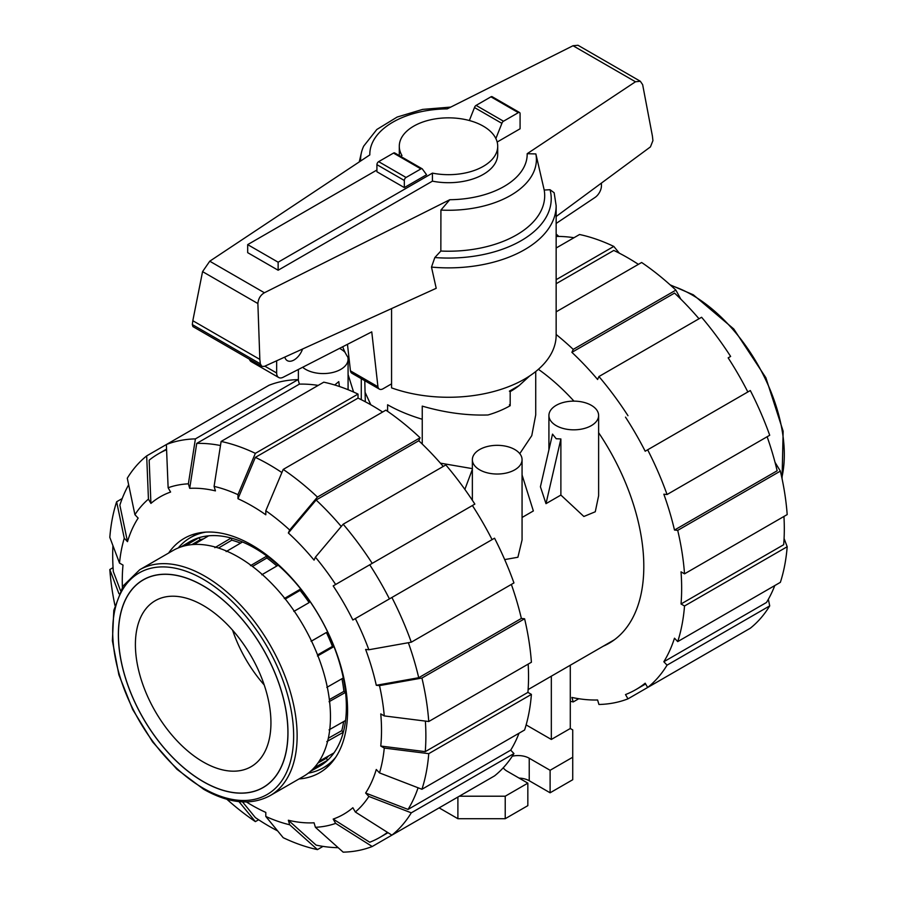 <?xml version="1.0" encoding="UTF-8"?>
<svg xmlns="http://www.w3.org/2000/svg" width="897" height="897" viewBox="0 0 897 897"><rect width="100%" height="100%" fill="white"/><g stroke="black" fill="none" stroke-linecap="round" stroke-linejoin="round"><path stroke-width="1.35" d="M387.605 411.342L387.605 404.771C397.472 410.434 409.021 415.266 422.24 419.258M529.622 375.978L519.195 385.519L509.395 391.17L510.18 391.619L510.18 405.691L509.395 404.771M399.344 155.618A49.212 28.412 180 0 1 399.288 154.295L399.288 146.256A49.212 28.412 0 0 0 401.979 155.54L400.589 156.347M376.919 170.015L247.684 244.623L278.137 262.204L432.432 173.121A49.212 28.412 0 0 0 497.712 146.256A49.212 28.412 0 0 0 483.304 126.174A49.212 28.412 0 0 0 429.663 120.007A49.212 28.412 0 0 0 399.288 146.256M350.447 370.876A7.378 4.261 120 0 0 351.893 373.253L379.386 389.13A7.378 4.261 -60 0 1 377.94 386.742L350.447 370.876L347.464 344.325M249.444 359.215A9.845 5.685 120 0 0 251.205 361.626L278.687 377.502A9.845 5.685 -60 0 1 276.657 372.995L276.657 360.785M601.438 183.078L601.438 185.735A9.845 5.685 -60 0 1 595.328 197.239L556.151 223.443M302.581 349.011A13.533 7.815 -60 0 1 287.287 360.639A13.533 7.815 -60 0 1 284.798 357.084M377.94 386.742L371.762 331.879L283.004 377.334A9.845 5.685 -60 0 1 278.687 377.502M391.574 383.849L383.075 388.76A7.378 4.261 -60 0 1 379.386 389.13M432.432 173.121L432.432 181.149L278.137 270.232L278.137 262.204M497.712 146.256L497.712 154.295A49.212 28.412 180 0 1 432.432 181.149M404.323 187.585L426.568 174.747L422.509 169.197A2.456 1.424 -60 0 0 422.139 168.782L394.736 152.961A2.456 1.424 120 0 0 393.503 153.084L378.657 161.651A2.456 1.424 120 0 0 376.919 164.667L376.919 171.764L404.323 187.585L404.323 180.488A2.456 1.424 -60 0 1 406.061 177.471L420.906 168.905A2.456 1.424 -60 0 1 422.139 168.782M278.137 270.232L247.684 252.662L247.684 244.623M365.314 392.785L370.786 404.76A86.123 49.727 180 0 1 370.786 404.76M495.862 138.553L501.894 123.36A2.456 1.424 -60 0 1 503.497 121.218L518.343 112.652A2.456 1.424 -60 0 1 519.576 112.529A2.456 1.424 -60 0 1 520.081 113.65L520.081 128.787L497.162 142.029M431.491 267.093A107.651 62.151 0 0 0 556.151 205.727L554.144 192.743L550.029 189.715L544.199 190.041L535.868 153.936L527.178 153.701L635.468 81.773L640.323 81.257L578.004 45.276L573.026 45.736L447.211 108.873A78.678 45.422 0 0 0 369.822 154.901L209.752 261.206L202.565 271.623L192.821 320.711L192.317 324.568L192.911 326.586L261.778 366.346L260.343 363.846L259.838 359.405L257.876 303.545C258.336 298.656 260.511 295.068 264.402 292.758L449.789 199.717L440.92 210.077L440.842 251.037L434.832 257.54L431.491 267.093L436.211 288.307L264.323 366.391L261.778 366.346M342.744 346.735A107.651 62.151 0 0 0 349.112 359.002M391.574 308.579L391.574 387.874A107.651 62.151 0 0 0 500.75 389.455A107.651 62.151 0 0 0 556.151 335.119L556.151 205.727M640.323 81.257L642.644 84.654L652.399 136.008L652.926 140.638L650.426 146.906L556.151 216.513M519.576 112.529L492.173 96.708A2.456 1.424 120 0 0 490.939 96.831L476.094 105.398A2.456 1.424 120 0 0 474.491 107.539L469.344 120.523M474.491 107.539L501.894 123.36M257.876 303.545L202.565 271.623M259.838 359.405L192.821 320.711M440.92 210.077A87.895 50.748 0 0 0 535.868 153.936M440.842 251.037A96.192 55.536 0 0 0 544.199 190.041M450.787 107.079L422.655 109.4L397.169 117.047L376.83 129.482L363.733 146.076A87.895 50.748 0 0 0 361.379 152.793A87.895 50.748 0 0 0 360.639 161M329.053 729.855L345.558 720.493A129.673 74.866 -120 0 0 346.365 706.903A129.673 74.866 60 0 0 345.558 692.372A129.673 74.866 -120 0 0 343.293 677.964A129.673 74.866 60 0 0 333.976 646.591A129.673 74.866 -120 0 0 327.551 631.78A129.673 74.866 60 0 0 310.328 601.943A129.673 74.866 -120 0 0 300.708 588.97A129.673 74.866 60 0 0 278.193 565.211A129.673 74.866 -120 0 0 266.846 556.05A129.673 74.866 60 0 0 242.493 541.99A129.673 74.866 -120 0 0 231.146 538.043A129.673 74.866 60 0 0 208.642 535.812A129.673 74.866 -120 0 0 199.022 537.684A129.673 74.866 60 0 0 189.435 541.889L180.88 546.957M203.171 781.534A119.828 69.181 60 0 1 124.885 675.946A119.828 69.181 60 0 1 143.251 579.922A119.828 69.181 60 0 1 203.171 585.853A119.828 69.181 60 0 1 281.456 691.452A119.828 69.181 60 0 1 263.09 787.476A119.828 69.181 60 0 1 203.171 781.534M203.171 761.945A95.844 55.334 60 0 1 140.56 677.493A95.844 55.334 60 0 1 155.248 600.698A95.844 55.334 60 0 1 203.171 605.441A95.844 55.334 60 0 1 265.781 689.894A95.844 55.334 60 0 1 251.093 766.7A95.844 55.334 60 0 1 203.171 761.945M232.603 630.199A95.844 55.334 -120 0 0 264.223 684.96M335.747 757.225A132.879 76.716 60 0 1 323.368 767.731A132.879 76.716 60 0 1 308.265 773.158M178.245 547.944A132.879 76.716 60 0 1 190.5 537.583A132.879 76.716 60 0 1 205.783 532.123M328.784 755.835A127.363 73.532 60 0 1 326.396 758.257L327.551 760.297A129.673 74.866 -120 0 0 333.976 752.897A129.673 74.866 -120 0 0 343.293 732.288L341.779 730.651A127.363 73.532 60 0 0 343.618 721.592M326.811 741.595L343.293 732.288A129.673 74.866 -120 0 0 345.558 720.493M329.053 701.723L345.558 692.372L343.899 691.374A127.363 73.532 -120 0 0 341.948 678.726M317.482 656.021L333.976 646.591L332.428 646.401A127.363 73.532 -120 0 0 326.396 632.486L311.091 641.277M293.868 611.44L309.129 602.582A127.363 73.532 -120 0 0 300.091 590.394L300.708 588.97L284.293 598.534M276.859 565.985A127.363 73.532 -120 0 0 266.88 557.979L266.846 556.05L250.498 565.659M240.575 543.111A127.363 73.532 -120 0 0 231.807 540.173L231.146 538.043L214.843 547.675M203.507 538.85A127.363 73.532 -120 0 0 200.21 539.702L199.022 537.684L185.601 545.623M242.493 541.99L226.134 551.599M278.193 565.211L261.789 574.775M326.811 687.394L343.293 677.964M319.141 761.273L333.976 752.897M310.452 771.364L319.108 766.487A129.673 74.866 -120 0 0 327.551 760.297L313.961 767.944M208.642 535.812L193.976 544.479M200.21 539.702L191.88 544.625M231.807 540.173L218.509 548.033M266.88 557.979L252.472 566.444M294.25 611.171L309.129 602.582M300.091 590.394L285.291 599.028M317.56 654.911L332.428 646.401M326.396 632.486L311.517 641.086M329.356 699.615L343.899 691.374M328.324 738.242L341.779 730.651M317.964 762.999L326.396 758.257M203.171 781.623A119.929 69.237 60 0 1 124.818 675.934A119.929 69.237 60 0 1 143.206 579.832A119.929 69.237 60 0 1 203.171 585.775A119.929 69.237 -120 0 1 281.523 691.452A119.929 69.237 -120 0 1 263.135 787.555A119.929 69.237 -120 0 1 203.171 781.623M303.455 776.387A130.413 75.292 -120 0 0 323.447 671.887A130.413 75.292 -120 0 0 238.243 556.959A130.413 75.292 60 0 0 173.043 550.5L139.708 569.752A130.413 75.292 60 0 1 204.908 576.21A130.413 75.292 -120 0 1 290.112 691.127A130.413 75.292 -120 0 1 270.12 795.628L303.455 776.387M277.644 830.902A221.458 127.856 60 0 1 269.291 826.339A221.458 127.856 60 0 1 255.365 817.593L242.504 801.884M323.021 846.387L317.448 849.605L289.686 824.758A188.235 108.683 60 0 1 265.804 816.461L265.804 812.413A183.313 105.835 60 0 1 251.889 805.248A183.313 105.835 60 0 1 246.406 801.952M341.252 526.483A221.458 127.856 60 0 0 316.114 500.01L288.352 532.986L289.686 530.026L317.448 497.061L420.11 437.792A226.38 130.704 60 0 0 385.867 410.153L283.205 469.423L265.804 510.752L265.804 514.788A183.313 105.835 60 0 0 251.889 505.886A183.313 105.835 60 0 0 237.974 498.721L255.365 457.38A221.458 127.856 60 0 1 269.291 464.702A221.458 127.856 60 0 1 281.882 472.562M255.365 457.38L358.026 398.111A221.458 127.856 60 0 1 371.941 405.433A221.458 127.856 60 0 1 382.627 412.026M168.602 553.068A135.335 78.14 60 0 1 184.221 538.368A135.335 78.14 60 0 1 251.889 545.062A135.335 78.14 60 0 1 340.299 664.329A135.335 78.14 60 0 1 319.556 772.777A135.335 78.14 60 0 1 299.015 778.944M288.352 532.986A183.313 105.835 60 0 1 314.062 560.132L315.408 557.172A188.235 108.683 60 0 1 335.646 584.474L474.861 504.103A226.38 130.704 60 0 0 445.831 464.938L343.17 524.207L315.408 557.172M221.122 441.447A226.38 130.704 60 0 1 255.365 453.344L358.026 394.086A226.38 130.704 60 0 0 323.772 382.178L221.122 441.447L214.091 486.376L215.426 490.883A183.313 105.835 60 0 0 189.704 488.338L196.735 443.398A221.458 127.856 60 0 1 220.483 445.529M391.888 597.469A226.38 130.704 60 0 1 411.286 642.196L513.947 582.927A226.38 130.704 60 0 0 494.55 538.2L352.857 620.006A183.313 105.835 60 0 0 333.179 585.909L369.732 564.796A221.458 127.856 60 0 1 389.421 598.893M150.92 503.408L148.442 499.124L146.682 455.9L166.371 444.531L168.131 487.755L170.598 492.049A183.313 105.835 60 0 0 150.92 503.408L149.16 460.172A221.458 127.856 60 0 1 158.556 453.736A221.458 127.856 60 0 1 166.584 449.733M408.359 642.712A221.458 127.856 60 0 1 418.72 677.717L376.28 685.286A183.313 105.835 60 0 0 365.628 649.439L368.858 649.753L411.286 642.196M146.682 455.9A226.38 130.704 60 0 0 127.284 478.224L134.92 514.687L138.149 518.107A183.313 105.835 60 0 0 127.497 541.653L119.862 505.179A221.458 127.856 60 0 1 128.652 484.795M425.369 721.087A221.458 127.856 60 0 1 425.256 751.641L380.765 746.046A183.313 105.835 60 0 0 380.765 713.9L384.264 715.918L428.755 721.513L531.405 662.244A226.38 130.704 60 0 0 524.599 618.773L421.938 678.042A226.38 130.704 60 0 1 428.755 721.513M120.478 590.54L113.314 571.546A221.458 127.856 60 0 1 112.921 545.6M122.384 587.131A183.313 105.835 60 0 1 123.012 565.088L119.514 563.069A188.235 108.683 60 0 1 124.268 538.234L116.632 501.771L122.205 498.553M418.08 787.79A221.458 127.856 60 0 1 408.057 809.419L365.628 793.026A183.313 105.835 60 0 0 376.28 769.48L379.509 772.9L421.938 789.27L524.599 730.001A226.38 130.704 60 0 0 531.405 694.39L428.755 753.659L384.264 748.064L380.765 746.046M387.493 832.36A221.458 127.856 60 0 1 380.014 837.305A221.458 127.856 60 0 1 369.732 842.238L333.179 819.084A183.313 105.835 60 0 0 352.857 807.726L355.335 812.009L391.888 835.152L494.55 775.883A226.38 130.704 60 0 0 513.947 753.558L411.286 812.828L368.858 796.446L365.628 793.026M338.169 847.676A221.458 127.856 60 0 1 316.114 845.109L288.352 820.25A183.313 105.835 60 0 0 314.062 822.796L315.408 827.303L343.17 852.15A226.38 130.704 60 0 0 372.21 846.51L335.646 823.379A188.235 108.683 60 0 1 315.408 827.303M316.114 500.01L418.776 440.741A221.458 127.856 60 0 1 443.241 466.429M196.735 443.398L299.396 384.129A221.458 127.856 60 0 1 318.211 385.396M369.732 564.796L472.394 505.527A221.458 127.856 60 0 1 492.072 539.624M511.357 584.418A221.458 127.856 60 0 1 521.37 618.448L418.72 677.717M528.176 664.116A221.458 127.856 60 0 1 527.918 692.383L425.256 751.641M519.027 733.219A221.458 127.856 60 0 1 510.718 750.15L408.057 809.419M420.11 437.792L418.776 440.741M283.205 469.423A226.38 130.704 60 0 1 317.448 497.061M265.804 510.752A188.235 108.683 60 0 1 289.686 530.026M343.17 524.207A226.38 130.704 60 0 1 372.21 563.372M333.179 585.909L335.646 584.474M355.335 618.571A188.235 108.683 60 0 1 368.858 649.753M421.938 678.042L379.509 685.611A188.235 108.683 60 0 1 384.264 715.918M379.509 685.611L376.28 685.286M521.37 618.448L524.599 618.773M527.918 692.383L531.405 694.39M428.755 753.659A226.38 130.704 60 0 1 421.938 789.27M384.264 748.064A188.235 108.683 60 0 1 379.509 772.9M510.718 750.15L513.947 753.558M411.286 812.828A226.38 130.704 60 0 1 391.888 835.152M368.858 796.446A188.235 108.683 60 0 1 355.335 812.009M474.861 787.241L372.21 846.51M335.646 823.379L333.179 819.084M289.686 824.758L288.352 820.25M265.804 816.461L283.205 837.697A226.38 130.704 60 0 0 317.448 849.605M118.953 593.724L109.815 569.528L113.056 567.655M114.928 605.363A226.38 130.704 60 0 1 109.815 569.528M116.632 501.771A226.38 130.704 60 0 0 109.815 537.381L119.514 563.069M127.497 541.653L124.268 538.234M134.92 514.687A188.235 108.683 60 0 1 148.442 499.124M298.062 379.622A226.38 130.704 60 0 0 269.022 385.262L166.371 444.531A226.38 130.704 60 0 1 195.4 438.891L298.062 379.622L299.396 384.129M168.131 487.755A188.235 108.683 60 0 1 188.37 483.831L195.4 438.891M189.704 488.338L188.37 483.831M214.091 486.376A188.235 108.683 60 0 1 237.974 494.673L255.365 453.344M358.026 394.086L358.026 398.111M237.974 498.721L237.974 494.673M258.605 819.757L255.365 821.618L238.972 801.615M255.365 821.618A226.38 130.704 60 0 1 226.896 799.283M603.277 646.188A167.941 96.954 -120 0 0 609.029 643.295A167.941 96.954 -120 0 0 598.624 432.69M573.957 401.127A167.941 96.954 -120 0 0 538.402 369.306M638.395 264.357A221.458 127.856 -120 0 0 627.709 257.764A221.458 127.856 -120 0 0 613.795 250.442L556.151 283.721M573.979 237.727A221.458 127.856 -120 0 0 556.151 236.438M699.01 318.771A221.458 127.856 -120 0 0 674.544 293.084L571.882 352.342L573.228 349.393L675.878 290.123L680.801 299.127M747.84 391.955A221.458 127.856 -120 0 0 728.162 357.858L730.629 356.434A226.38 130.704 -120 0 0 701.6 317.269L598.938 376.538L597.604 379.498A221.458 127.856 -120 0 0 571.882 352.342M775.03 462.336L780.368 471.104L677.717 530.374L674.488 530.049L777.138 470.79A221.458 127.856 -120 0 0 767.137 436.749M784.079 538.514L787.185 546.733L684.523 605.991L681.036 603.984L783.686 544.714A221.458 127.856 -120 0 0 783.944 516.448M768.348 599.319L769.716 605.89L667.054 665.159L663.836 661.751L766.487 602.481A221.458 127.856 -120 0 0 774.795 585.55M674.488 530.049A221.458 127.856 -120 0 0 663.836 494.202L667.054 494.527L769.716 435.258A226.38 130.704 -120 0 0 750.318 390.531L645.19 451.225A221.458 127.856 -120 0 0 625.501 417.127M681.036 603.984A221.458 127.856 -120 0 0 681.036 571.838L684.523 573.845L787.185 514.586A226.38 130.704 -120 0 0 780.368 471.104M663.836 661.751A221.458 127.856 -120 0 0 674.488 638.204L677.717 641.602A226.38 130.704 -120 0 0 684.523 605.991M730.629 639.572L627.978 698.841L625.501 694.57A221.458 127.856 -120 0 0 635.782 689.647A221.458 127.856 -120 0 0 645.19 683.2L647.656 687.483L750.318 628.214A226.38 130.704 -120 0 0 769.716 605.89M578.789 698.718L573.228 701.936L571.882 697.44A221.458 127.856 -120 0 0 597.604 699.985L598.938 704.481A226.38 130.704 -120 0 0 627.978 698.841M556.151 279.696L613.795 246.417A226.38 130.704 -120 0 0 579.552 234.509L556.151 248.009M613.795 246.417L619.356 253.201M556.151 234.039L558.831 236.427M647.656 687.483A226.38 130.704 -120 0 0 667.054 665.159M677.717 641.602L780.368 582.344A226.38 130.704 -120 0 0 787.185 546.733M684.523 573.845A226.38 130.704 -120 0 0 677.717 530.374M667.054 494.527A226.38 130.704 -120 0 0 647.656 449.801M627.978 415.703A226.38 130.704 -120 0 0 598.938 376.538M675.878 290.123A226.38 130.704 -120 0 0 641.635 262.485L556.151 311.842M573.228 349.393A226.38 130.704 -120 0 0 556.151 334.491M570.29 701.275A226.38 130.704 -120 0 0 573.228 701.936M334.716 384.992L338.774 381.629L339.425 386.495M302.648 367.277A24.847 14.352 0 0 0 305.653 369.373A24.847 14.352 0 0 0 332.731 372.479A24.847 14.352 0 0 0 348.081 359.226A24.847 14.352 0 0 0 347.801 357.096M345.098 352.42A24.847 14.352 0 0 0 340.804 349.079A24.847 14.352 0 0 0 339.515 348.395M560.883 495.066L545.993 503.654L540.42 486.768L552.53 434.137L556.196 438.734L560.883 438.958L560.883 495.066L583.869 516.481L595.272 511.772L598.624 495.749L598.624 415.479A24.847 14.352 0 0 0 591.347 405.332A24.847 14.352 0 0 0 564.269 402.226A24.847 14.352 0 0 0 548.919 415.479A24.847 14.352 0 0 0 556.196 425.627A24.847 14.352 0 0 0 583.285 428.732A24.847 14.352 0 0 0 598.624 415.479M514.788 449.532A24.847 14.352 0 0 0 487.71 446.426A24.847 14.352 0 0 0 472.36 459.679A24.847 14.352 0 0 0 479.648 469.826A24.847 14.352 0 0 0 506.727 472.932A24.847 14.352 0 0 0 522.065 459.679A24.847 14.352 0 0 0 514.788 449.532M522.065 517.468L533.356 510.954L522.065 474.95M504.686 559.593L517.905 557.25L522.065 539.949L522.065 459.679M440.405 463.155L472.36 468.638M519.767 453.647L531.775 435.639L535.733 414.84L535.733 371.537M545.993 503.654L560.883 438.958M464.87 489.392L472.36 469.366M353.575 392.034L348.081 374.498M365.314 401.766L364.776 380.687M570.29 665.226L570.29 728.499L572.735 729.911L572.735 757.225L550.108 770.288L529.23 758.234A15.754 9.093 0 0 0 512.265 756.216M551.33 676.181L551.33 739.453L526.135 724.911M570.29 728.499L551.33 739.453M510.18 405.691A87.233 50.367 180 0 1 488.002 414.975C466.788 415.647 444.867 412.687 422.24 406.117L422.24 444.06M519.195 385.519A87.233 50.367 180 0 1 510.18 391.619M503.284 767.742A15.754 9.093 0 0 0 506.962 771.095L527.84 783.148L505.224 796.211L459.342 796.211M550.108 770.288L550.108 792.791L572.735 779.728L572.735 757.225M550.108 792.791L529.23 780.738A15.754 9.093 0 0 0 519.083 778.091M505.224 796.211L505.224 818.703L527.84 805.652L527.84 783.148M505.224 818.703L457.896 818.703L457.896 797.041M457.896 818.703L439.126 807.872M276.657 372.995L264.817 366.167M264.402 292.758L209.752 261.206M449.789 199.717A78.678 45.422 0 0 0 527.178 153.701M635.468 81.773L573.026 45.736M404.323 180.488L376.919 164.667M490.939 96.831L518.343 112.652M476.094 105.398L503.497 121.218M406.061 177.471L378.657 161.651M420.906 168.905L393.503 153.084M260.343 363.846L192.317 324.568M434.832 257.54A102.729 59.314 0 0 0 550.029 189.715M203.171 788.171A127.957 73.879 -120 0 0 293.644 735.932A127.957 73.879 -120 0 0 203.171 579.227A127.957 73.879 60 0 0 112.697 631.454A127.957 73.879 60 0 0 203.171 788.171M781.848 477.675A130.413 75.292 -120 0 0 692.092 294.934A130.413 75.292 60 0 0 670.922 285.56M529.23 780.738L529.23 758.234M361.379 152.793L359.26 161.909M143.251 579.922L145.684 578.509M263.09 787.476L265.512 786.075M323.368 767.731L331.172 763.224M190.5 537.583L198.293 533.076M270.12 795.628C251.261 805.753 229.116 803.645 203.675 789.293L176.944 769.278L152.591 741.897L132.666 709.482L118.875 674.802L112.394 640.806L113.807 610.341L123.124 585.932L139.708 569.752M670.104 284.831L693.325 294.81L733.78 328.997L765.87 377.738L783.148 431.222L782.072 478.751M158.556 453.736L166.55 449.117M380.014 837.305L388.009 832.696M645.627 683.963L635.782 689.647M348.081 389.702L348.081 359.226M548.919 449.812L548.919 415.479M472.36 500.291L472.36 459.679M614.4 639.763L528.12 689.58M361.267 398.93L360.549 399.333M361.267 399.692L361.267 378.669M298.376 380.687L298.376 369.463"/></g></svg>
